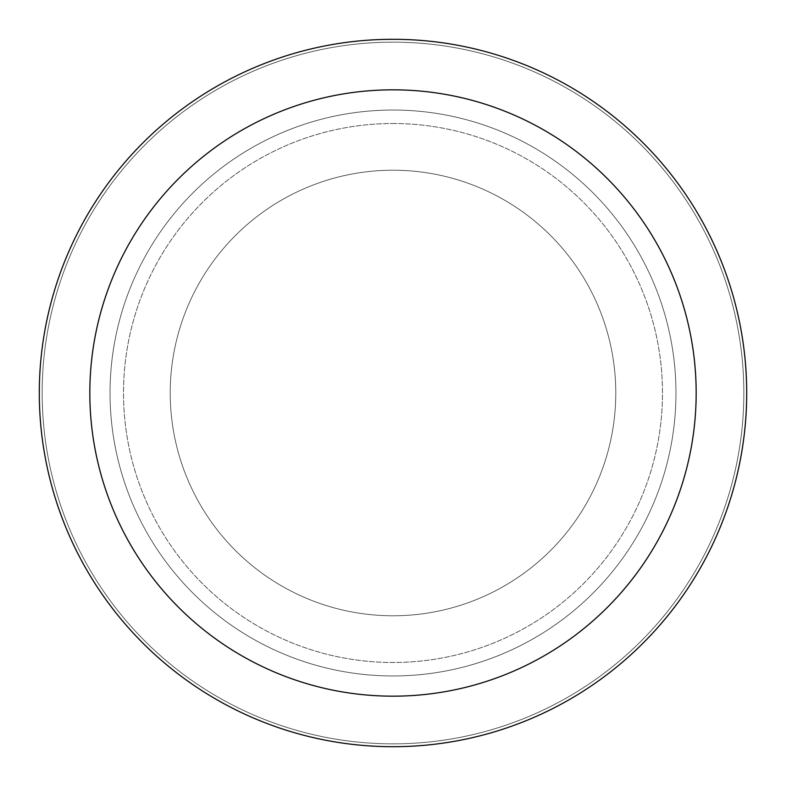 <?xml version="1.0" encoding="UTF-8"?>
<svg xmlns="http://www.w3.org/2000/svg" width="786" height="786" viewBox="0 0 786 786"><rect width="100%" height="100%" fill="white"/><g stroke="black" fill="none" stroke-linecap="round" stroke-linejoin="round"><path stroke-width="0.59" stroke-dasharray="3.93 2.95" d="M393 170.218A222.782 222.782 0 0 1 615.782 393A222.782 222.782 0 0 1 393 615.782A222.782 222.782 0 0 1 170.218 393A222.782 222.782 0 0 1 393 170.218A222.782 222.782 0 0 1 615.782 393A222.782 222.782 0 0 1 393 615.782A222.782 222.782 0 0 1 170.218 393A222.782 222.782 0 0 1 393 170.218A222.782 222.782 0 0 1 615.782 393A222.782 222.782 0 0 1 393 615.782A222.782 222.782 0 0 1 170.218 393A222.782 222.782 0 0 1 393 170.218A222.782 222.782 0 0 1 615.782 393A222.782 222.782 0 0 1 393 615.782A222.782 222.782 0 0 1 170.218 393A222.782 222.782 0 0 1 393 170.218M393 110.04A282.96 282.96 0 0 1 675.96 393A282.96 282.96 0 0 1 393 675.96A282.96 282.96 0 0 1 110.04 393A282.96 282.96 0 0 1 393 110.04A282.96 282.96 0 0 1 675.96 393A282.96 282.96 0 0 1 393 675.96A282.96 282.96 0 0 1 110.04 393A282.96 282.96 0 0 1 393 110.04M393 123.51A269.49 269.49 0 0 1 662.49 393A269.49 269.49 0 0 1 393 662.49A269.49 269.49 0 0 1 123.51 393A269.49 269.49 0 0 1 393 123.51A269.49 269.49 0 0 1 662.49 393A269.49 269.49 0 0 1 393 662.49A269.49 269.49 0 0 1 123.51 393A269.49 269.49 0 0 1 393 123.51M393 42.159A350.841 350.841 0 0 1 743.841 393A350.841 350.841 0 0 1 393 743.841A350.841 350.841 0 0 1 42.159 393A350.841 350.841 0 0 1 393 42.159A350.841 350.841 0 0 1 743.841 393A350.841 350.841 0 0 1 393 743.841A350.841 350.841 0 0 1 42.159 393A350.841 350.841 0 0 1 393 42.159A350.841 350.841 0 0 1 743.841 393A350.841 350.841 0 0 1 393 743.841A350.841 350.841 0 0 1 42.159 393A350.841 350.841 0 0 1 393 42.159M393 39.3A353.7 353.7 0 0 1 746.7 393A353.7 353.7 0 0 1 393 746.7A353.7 353.7 0 0 1 39.3 393A353.7 353.7 0 0 1 393 39.3"/><path stroke-width="1.18" d="M393 39.3A353.7 353.7 0 0 1 746.7 393A353.7 353.7 0 0 1 393 746.7A353.7 353.7 0 0 1 39.3 393A353.7 353.7 0 0 1 393 39.3M393 89.83A303.17 303.17 0 0 1 696.17 393A303.17 303.17 0 0 1 393 696.17A303.17 303.17 0 0 1 89.83 393A303.17 303.17 0 0 1 393 89.83"/></g></svg>
